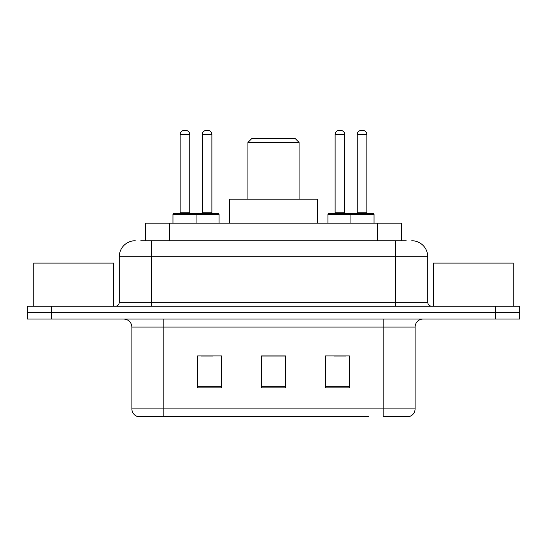 <?xml version="1.0" encoding="UTF-8"?>
<svg xmlns="http://www.w3.org/2000/svg" width="547" height="547" viewBox="0 0 547 547"><rect width="100%" height="100%" fill="white"/><g stroke="black" fill="none" stroke-linecap="round" stroke-linejoin="round"><path stroke-width="0.82" d="M140.839 240.735L151.225 240.735L140.839 240.735L145.646 240.735L145.646 223.149L401.354 223.149L401.354 240.735M135.239 240.735A15.986 15.986 0 0 0 119.26 256.714L119.26 302.272A3.993 3.993 0 0 1 115.26 306.265M411.761 240.735A15.986 15.986 0 0 1 427.74 256.714L151.225 256.714L151.225 240.735L406.161 240.735M427.74 256.714L427.74 302.272C427.98 304.7 429.313 306.033 431.74 306.265M51.322 306.265L27.35 306.265L27.35 312.658L51.322 312.658L27.35 312.658L27.35 319.051L51.322 319.051L51.322 312.658L495.678 312.658L51.322 312.658L51.322 306.265L495.678 306.265L495.678 312.658L519.65 312.658L495.678 312.658L495.678 319.051L51.322 319.051M495.678 319.051L519.65 319.051L519.65 306.265L495.678 306.265M178.397 416.554L138.035 416.554M415.118 408.882C414.893 412.712 412.978 415.269 409.361 416.554L383.146 416.554L383.146 408.882L415.118 408.882L415.118 327.044A7.993 7.993 0 0 1 423.111 319.051M137.639 416.554A7.993 7.993 0 0 1 131.882 408.882L131.882 327.044C131.41 322.19 128.743 319.53 123.889 319.051M349.424 387.864L349.424 355.899L325.444 355.899L325.444 387.864L349.424 387.864M221.556 387.864L221.556 355.899L197.576 355.899L197.576 387.864L221.556 387.864M285.486 387.864L285.486 355.899L261.514 355.899L261.514 387.864L285.486 387.864M368.603 416.554L163.854 416.554L163.854 408.882L383.146 408.882L383.146 327.044L131.882 327.044M201.091 356.056L213.084 356.056M333.916 356.056L345.909 356.056M285.486 356.056L261.514 356.056M113.66 306.265L113.66 263.114L33.743 263.114L33.743 306.265M247.928 142.432L299.072 142.432L295.079 138.439L251.921 138.439L247.928 142.432L247.928 199.176M299.072 142.432L299.072 199.176M317.458 223.149L317.458 199.176L229.542 199.176L229.542 223.149M513.257 306.265L513.257 263.114L433.34 263.114L433.34 306.265M195.901 213.562L218.274 213.562A0.8 0.8 0 0 1 219.073 214.362L172.961 214.362A0.8 0.8 0 0 1 173.761 213.562L196.141 213.562A0.8 0.8 0 0 1 196.941 214.362L196.941 223.149M189.747 134.439L180.154 134.439A3.993 3.993 0 0 1 184.148 130.446L185.748 130.446A3.993 3.993 0 0 1 189.747 134.439L189.747 212.762A0.8 0.8 0 0 0 190.547 213.562M180.154 134.439L180.154 212.762A0.8 0.8 0 0 1 179.354 213.562M172.961 214.362L172.961 223.149M374.039 214.362L350.059 214.362A0.8 0.8 0 0 1 350.859 213.562L373.239 213.562A0.8 0.8 0 0 1 374.039 214.362L374.039 223.149M366.846 134.439L357.253 134.439A3.993 3.993 0 0 1 361.252 130.446L362.852 130.446A3.993 3.993 0 0 1 366.846 134.439L366.846 212.762A0.8 0.8 0 0 0 367.646 213.562M357.253 134.439L357.253 212.762A0.8 0.8 0 0 1 356.453 213.562M350.859 213.562L328.726 213.562A0.8 0.8 0 0 0 327.926 214.362L350.059 214.362L350.059 223.149M202.294 134.439A3.993 3.993 0 0 1 206.287 130.446L207.887 130.446A3.993 3.993 0 0 1 211.88 134.439L202.294 134.439L202.294 212.762A0.8 0.8 0 0 1 201.494 213.562M211.88 134.439L211.88 212.762A0.8 0.8 0 0 0 212.68 213.562M219.073 214.362L219.073 223.149M351.899 214.362A0.8 0.8 0 0 0 351.099 213.562M335.12 134.439A3.993 3.993 0 0 1 339.113 130.446L340.713 130.446A3.993 3.993 0 0 1 344.706 134.439L335.12 134.439L335.12 212.762A0.8 0.8 0 0 1 334.32 213.562M344.706 134.439L344.706 212.762A0.8 0.8 0 0 0 345.506 213.562M327.926 214.362L327.926 223.149M169.618 240.735L169.618 223.149M377.382 240.735L377.382 223.149M151.225 306.265L151.225 256.714L119.26 256.714M119.26 302.272L427.74 302.272M395.775 240.735L395.775 306.265M383.146 319.051L383.146 327.044L415.118 327.044M131.882 408.882L163.854 408.882L163.854 319.051M285.486 386.75L261.514 386.75M221.556 386.75L197.576 386.75M349.424 386.75L325.444 386.75M180.154 212.762L189.747 212.762M357.253 212.762L366.846 212.762M202.294 212.762L211.88 212.762M335.12 212.762L344.706 212.762"/></g></svg>
